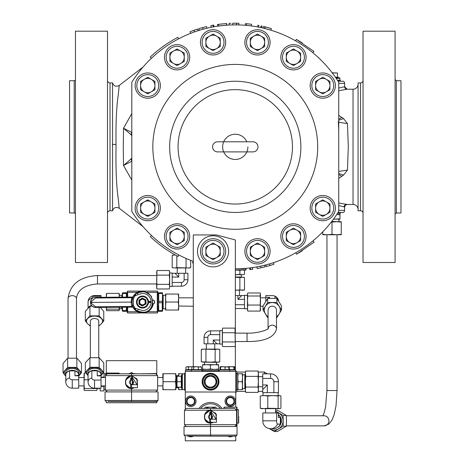 <?xml version="1.0" encoding="UTF-8"?>
<svg xmlns="http://www.w3.org/2000/svg" width="464" height="464" viewBox="0 0 464 464"><rect width="100%" height="100%" fill="white"/><g stroke="black" fill="none" stroke-linecap="round" stroke-linejoin="round"><path stroke-width="0.7" d="M212.558 146.85A5.046 5.046 0 0 0 217.604 151.896L252.932 151.896A5.046 5.046 0 0 0 257.978 146.85A5.046 5.046 0 0 0 252.932 141.798L217.604 141.798A5.046 5.046 0 0 0 212.558 146.85M235.352 269.99L243.258 269.99L243.258 268.813M235.352 277.014L241.315 277.014L241.315 274.7M243.641 268.813L235.352 268.813L243.641 268.813M340.367 81.241L340.367 80.4L337.543 80.4M339.822 80.4L339.99 78.294A0.423 0.423 0 0 0 339.573 77.877L335.861 77.877M337.432 80.231L339.99 80.231M338.314 77.877L338.314 77.204L337.467 77.204L337.467 72.976L331.998 72.976M335.397 77.204L337.467 77.204M340.367 212.454L340.367 213.295L337.543 213.295M331.719 221.496L339.097 221.711M338.888 221.496L338.888 219.188M333.465 219.188L339.99 218.851L339.99 219.188L333.564 219.054M336.771 214.472L339.99 214.472L339.99 213.295M253.895 257.549A7.169 7.169 0 0 0 264.648 251.337A7.169 7.169 0 0 0 253.895 245.125A7.169 7.169 0 0 0 253.895 257.549M251.169 240.41A12.615 12.615 0 0 1 268.407 245.027A12.615 12.615 0 0 1 263.79 262.264A12.615 12.615 0 0 1 246.552 257.648A12.615 12.615 0 0 1 251.169 240.41A12.615 12.615 0 0 0 246.552 257.648A12.615 12.615 0 0 0 263.79 262.264M173.501 242.649A7.169 7.169 0 0 0 184.26 236.437A7.169 7.169 0 0 0 173.501 230.225A7.169 7.169 0 0 0 173.501 242.649M170.781 225.51A12.615 12.615 0 0 1 188.013 230.127A12.615 12.615 0 0 1 183.396 247.364A12.615 12.615 0 0 1 166.164 242.747A12.615 12.615 0 0 1 170.781 225.51A12.615 12.615 0 0 0 166.164 242.747A12.615 12.615 0 0 0 183.396 247.364M169.917 57.258A7.169 7.169 0 0 0 180.676 63.469A7.169 7.169 0 0 0 180.676 51.046A7.169 7.169 0 0 0 169.917 57.258M183.396 46.33A12.615 12.615 0 0 1 188.013 63.568A12.615 12.615 0 0 1 170.781 68.185A12.615 12.615 0 0 0 188.013 63.568A12.615 12.615 0 0 0 183.396 46.33A12.615 12.615 0 0 0 166.164 50.947A12.615 12.615 0 0 0 170.781 68.185A12.615 12.615 0 0 1 166.164 50.947A12.615 12.615 0 0 1 183.396 46.33M319.191 91.785A7.169 7.169 0 0 0 329.945 85.573A7.169 7.169 0 0 0 319.191 79.367A7.169 7.169 0 0 0 319.191 91.785M316.465 74.646A12.615 12.615 0 0 1 333.703 79.269A12.615 12.615 0 0 1 329.086 96.5A12.615 12.615 0 0 1 311.849 91.884A12.615 12.615 0 0 1 316.465 74.646A12.615 12.615 0 0 0 311.849 91.884A12.615 12.615 0 0 0 329.086 96.5M289.867 242.649A7.169 7.169 0 0 0 300.62 236.437A7.169 7.169 0 0 0 289.867 230.225A7.169 7.169 0 0 0 289.867 242.649M287.141 225.51A12.615 12.615 0 0 1 304.378 230.127A12.615 12.615 0 0 1 299.761 247.364A12.615 12.615 0 0 0 304.378 230.127A12.615 12.615 0 0 0 287.141 225.51A12.615 12.615 0 0 0 282.524 242.747A12.615 12.615 0 0 0 299.761 247.364A12.615 12.615 0 0 1 282.524 242.747A12.615 12.615 0 0 1 287.141 225.51A12.615 12.615 0 0 0 282.524 242.747A12.615 12.615 0 0 0 299.761 247.364M319.191 214.327A7.169 7.169 0 0 0 329.945 208.121A7.169 7.169 0 0 0 319.191 201.91A7.169 7.169 0 0 0 319.191 214.327M316.465 197.194A12.615 12.615 0 0 1 333.703 201.811A12.615 12.615 0 0 1 329.086 219.049A12.615 12.615 0 0 0 333.703 201.811A12.615 12.615 0 0 0 316.465 197.194A12.615 12.615 0 0 0 311.849 214.426A12.615 12.615 0 0 0 329.086 219.049A12.615 12.615 0 0 1 311.849 214.426A12.615 12.615 0 0 1 316.465 197.194M289.867 63.469A7.169 7.169 0 0 0 300.62 57.258A7.169 7.169 0 0 0 289.867 51.046A7.169 7.169 0 0 0 289.867 63.469M287.141 46.33A12.615 12.615 0 0 1 304.378 50.947A12.615 12.615 0 0 1 299.761 68.185A12.615 12.615 0 0 1 282.524 63.568A12.615 12.615 0 0 1 287.141 46.33A12.615 12.615 0 0 0 282.524 63.568A12.615 12.615 0 0 0 299.761 68.185M206.753 240.41A12.615 12.615 0 0 1 223.984 245.027A12.615 12.615 0 0 1 219.368 262.264A12.615 12.615 0 0 1 202.13 257.648A12.615 12.615 0 0 1 206.753 240.41A12.615 12.615 0 0 1 223.984 245.027A12.615 12.615 0 0 1 219.368 262.264M209.473 257.549A7.169 7.169 0 0 0 220.232 251.337A7.169 7.169 0 0 0 209.473 245.125A7.169 7.169 0 0 0 209.473 257.549M213.057 266.899A15.561 15.561 0 0 1 197.496 251.337A15.561 15.561 0 0 1 213.057 235.776A15.561 15.561 0 0 1 228.619 251.337A15.561 15.561 0 0 1 213.057 266.899M141.456 74.646A12.615 12.615 0 0 1 158.688 79.269A12.615 12.615 0 0 1 154.071 96.5A12.615 12.615 0 0 1 136.839 91.884A12.615 12.615 0 0 1 141.456 74.646A12.615 12.615 0 0 0 136.839 91.884A12.615 12.615 0 0 0 154.071 96.5A12.615 12.615 0 0 0 158.688 79.269A12.615 12.615 0 0 0 141.456 74.646M144.176 91.785A7.169 7.169 0 0 0 154.935 85.573A7.169 7.169 0 0 0 144.176 79.367A7.169 7.169 0 0 0 144.176 91.785M154.071 197.194A12.615 12.615 0 0 1 158.688 214.426A12.615 12.615 0 0 1 141.456 219.049A12.615 12.615 0 0 1 136.839 201.811A12.615 12.615 0 0 1 154.071 197.194A12.615 12.615 0 0 1 158.688 214.426A12.615 12.615 0 0 1 141.456 219.049M140.592 208.121A7.169 7.169 0 0 0 151.351 214.327A7.169 7.169 0 0 0 151.351 201.91A7.169 7.169 0 0 0 140.592 208.121M251.169 31.43A12.615 12.615 0 0 1 268.407 36.047A12.615 12.615 0 0 1 263.79 53.285A12.615 12.615 0 0 1 246.552 48.668A12.615 12.615 0 0 1 251.169 31.43A12.615 12.615 0 0 1 268.407 36.047A12.615 12.615 0 0 1 263.79 53.285M253.895 48.569A7.169 7.169 0 0 0 264.648 42.357A7.169 7.169 0 0 0 253.895 36.146A7.169 7.169 0 0 0 253.895 48.569M206.753 31.43A12.615 12.615 0 0 1 223.984 36.047A12.615 12.615 0 0 1 219.368 53.285A12.615 12.615 0 0 1 202.13 48.668A12.615 12.615 0 0 1 206.753 31.43A12.615 12.615 0 0 1 223.984 36.047A12.615 12.615 0 0 1 219.368 53.285M209.473 48.569A7.169 7.169 0 0 0 220.232 42.357A7.169 7.169 0 0 0 209.473 36.146A7.169 7.169 0 0 0 209.473 48.569M246.831 141.798A12.615 12.615 0 0 0 223.706 141.798A12.615 12.615 0 0 0 235.271 159.465A12.615 12.615 0 0 0 246.831 151.896M246.836 151.896A12.615 12.615 0 0 0 247.886 146.85M300.881 146.85A65.61 65.61 0 0 1 235.271 212.454A65.61 65.61 0 0 1 169.662 146.85A65.61 65.61 0 0 1 235.271 81.241A65.61 65.61 0 0 1 300.881 146.85A65.61 65.61 0 0 0 235.271 81.241A65.61 65.61 0 0 0 169.662 146.85M74.194 212.959L74.194 80.736L69.565 80.736L69.565 212.959L74.194 212.959A1.264 1.264 0 0 1 75.452 214.223M74.194 80.736A1.264 1.264 0 0 0 75.452 79.472M363.039 213.295A2.523 2.523 0 0 0 360.516 210.772L358.075 210.772L358.075 82.923L360.516 82.923A2.523 2.523 0 0 0 363.039 80.4M396.349 212.959L396.349 80.736L400.971 80.736L400.971 212.959L396.349 212.959L395.084 214.223M363.039 31.192L395.084 31.192L395.084 262.502L363.039 262.502L363.039 31.192M107.503 262.502L107.503 31.192L75.452 31.192L75.452 262.502L107.503 262.502M107.503 213.295A2.523 2.523 0 0 1 110.026 210.772L110.026 82.923A2.523 2.523 0 0 1 107.503 80.4M110.026 210.772L112.543 210.772L112.543 82.923L110.026 82.923M338.732 88.085L344.619 86.704L347.142 89.227L338.732 90.712M338.082 81.241L343.488 81.241A2.523 2.523 0 0 1 344.619 83.34L344.619 86.704A2.523 2.523 75.9 0 0 347.142 89.227L353.029 89.227A5.046 5.046 0 0 0 358.075 84.181M338.732 202.983L347.142 204.467L353.029 204.467A5.046 5.046 0 0 1 358.075 209.513M338.732 210.354L344.619 210.354L344.619 206.99L338.732 205.61M131.811 180.102L123.511 165.462L123.273 146.85L123.511 128.232L131.811 113.593M112.543 82.923L112.543 82.923C113.854 86.217 116.087 87.058 119.242 85.434L118.21 95.282C116.464 106.9 115.733 123.314 116.029 144.513L116.029 146.85C115.693 169.134 116.423 186.325 118.21 198.412L119.242 208.261L143.016 226.629M338.732 115.362L343.557 118.604L347.466 123.604L348.307 146.786L347.466 170.091L343.557 175.09L338.732 178.333M338.082 212.454L343.488 212.454A2.523 2.523 0 0 0 344.619 210.354M178.652 38.819L177.869 37.329A123.65 123.65 0 0 0 150.208 57.107L151.368 58.325M151.513 235.509L150.359 236.733A123.65 123.65 0 0 0 178.054 256.459L178.831 254.968M112.462 145.974L112.462 144.339L116.029 144.513M270.338 263.662L273.395 262.699L273.917 264.3L269.984 265.524L266.139 266.58L265.715 264.95L270.135 263.72M261.574 265.942L264.695 265.211L265.101 266.841L261.081 267.769L257.166 268.54L256.87 266.887L261.371 265.988M250.595 269.543L249.905 269.625L249.702 267.954L250.386 267.873L250.595 269.543A123.65 123.65 0 0 0 252.787 269.248L252.549 267.583M243.681 268.523L244.893 268.43L245.027 270.112A123.65 123.65 0 0 0 246.094 270.019L245.949 268.343M193.291 263.152L192.525 262.868L193.291 261.36A121.962 121.962 0 0 1 131.811 211.433L131.811 82.261A121.962 121.962 0 0 1 338.732 82.261L338.732 211.433A121.962 121.962 0 0 1 235.352 268.813M265.124 26.86L271.405 28.6L270.912 30.206L264.718 28.49L265.124 26.86A123.65 123.65 0 0 0 264.909 26.808L264.509 28.437M246.57 23.716L251.534 24.273L251.314 25.943L246.419 25.392L246.57 23.716A123.65 123.65 0 0 0 245.45 23.618L245.311 25.294M231.223 24.952L229.17 25.033L229.083 23.357L230.944 23.275M238.827 24.934L238.879 23.252A123.65 123.65 0 0 0 236.466 23.206L236.449 24.888L232.713 24.911L232.679 23.229L236.466 23.206A123.65 123.65 0 0 0 236.437 23.206M226.757 25.178L226.641 23.502A123.65 123.65 0 0 0 226.415 23.519L226.536 25.195L218.799 26.001L218.573 24.331A123.65 123.65 0 0 0 217.512 24.482L217.755 26.146M213.046 25.213L213.736 25.091L214.026 26.744L213.347 26.871L213.046 25.213A123.65 123.65 0 0 0 210.876 25.63L211.207 27.277M202.287 29.429L199.218 30.334L198.72 28.727L202.675 27.573L206.544 26.581L206.932 28.217L202.49 29.371M193.662 32.196L190.669 33.327L190.054 31.761L193.917 30.322L197.699 29.046L198.209 30.647L193.865 32.126M131.811 132.756A5.046 4.425 117.8 0 0 131.045 134.705L131.811 135.761L131.811 157.934L131.045 158.99A5.046 4.425 62.2 0 0 131.811 160.938M338.732 172.388L338.732 114.591M343.343 206.619L343.963 206.793M346.562 204.328A2.523 2.419 -76.4 0 0 344.137 206.845L344.619 206.99L345.361 205.198L347.142 204.467M341.666 117.427L338.732 119.236M343.557 118.604L338.732 120.199M343.557 175.09L338.732 173.495M341.666 176.268L338.732 174.458M131.962 161.17L123.511 165.462L131.045 158.99M131.045 134.705L123.511 128.232L131.962 132.524M243.994 270.187L245.027 270.112M261.081 267.769L260.733 266.127M261.51 267.676L263.024 267.339M263.297 267.276L263.616 267.2M258.303 268.331L259.005 268.198M258.239 266.632L259.562 266.371M269.984 265.524L269.514 263.906M270.408 265.396L271.887 264.95M272.159 264.863L272.472 264.764M267.252 266.284L267.943 266.098M267.067 264.596L268.366 264.236M313.032 240.81L314.105 242.104L296.589 254.22L295.759 252.758M302.418 250.67L296.589 254.22M193.917 30.322L194.48 31.906M193.5 30.467L192.044 31.001M191.783 31.1L191.475 31.216M196.597 29.4L195.924 29.626M202.675 27.573L203.116 29.197M202.252 27.689L200.761 28.113M200.489 28.194L200.175 28.287M205.419 26.86L204.728 27.034M226.415 23.519L218.573 24.331M257.572 26.941L257.88 25.282A123.65 123.65 0 0 1 258.935 25.485L258.61 27.138M260.681 27.562L261.035 25.914A123.65 123.65 0 0 1 262.079 26.141L261.713 27.782M264.909 26.808A123.65 123.65 0 0 0 263.575 26.483L263.187 28.118M269.387 27.997L269.387 27.997A123.65 123.65 0 0 0 265.953 27.069L265.953 27.069M295.58 40.838L296.409 39.376L313.942 51.458L312.875 52.757M302.244 42.908L296.409 39.376M220.232 38.216L213.057 34.075L205.888 38.216L205.888 46.499L213.057 50.64L220.232 46.499L220.232 38.216M264.648 38.216L257.479 34.075L250.311 38.216L250.311 46.499L257.479 50.64L264.648 46.499L264.648 38.216M154.935 212.257L154.935 203.98L147.767 199.839L140.592 203.98L140.592 212.257L147.767 216.398L154.935 212.257M154.935 81.438L147.767 77.297L140.592 81.438L140.592 89.714L147.767 93.856L154.935 89.714L154.935 81.438M193.291 366.693L193.291 234.935L216.514 234.935L235.352 239.981L235.352 333.135L247.045 333.135L247.045 341.545L235.352 341.545L235.352 370.057M220.232 247.196L213.057 243.055L205.888 247.196L205.888 255.478L213.057 259.62L220.232 255.478L220.232 247.196M300.62 53.116L300.62 61.399L293.451 65.534L286.282 61.399L286.282 53.116L293.451 48.975L300.62 53.116M329.945 203.98L329.945 212.257L322.776 216.398L315.607 212.257L315.607 203.98L322.776 199.839L329.945 203.98M300.62 232.296L300.62 240.578L293.451 244.719L286.282 240.578L286.282 232.296L293.451 228.16L300.62 232.296M329.945 81.438L329.945 89.714L322.776 93.856L315.607 89.714L315.607 81.438L322.776 77.297L329.945 81.438M184.26 61.399L177.091 65.534L169.917 61.399L169.917 53.116L177.091 48.975L184.26 53.116L184.26 61.399M184.26 232.296L184.26 240.578L177.091 244.719L169.917 240.578L169.917 232.296L177.091 228.16L184.26 232.296M264.648 247.196L264.648 255.478L257.479 259.62L250.311 255.478L250.311 247.196L257.479 243.055L264.648 247.196M339.99 214.472L339.99 218.851M339.99 214.809L336.76 214.49M332.207 72.825L337.467 72.976M235.352 274.7L243.368 274.607M243.194 274.636L244.499 274.369L244.499 270.321L243.194 270.054M235.271 274.7L239.882 274.369L242.191 274.7M243.368 270.083L244.499 270.321L243.258 269.99M242.191 269.99L239.882 270.321L239.882 274.369M239.882 270.321L235.271 269.99M286.381 425.871L324.058 425.871L328.814 424.137L332.079 419.972L334.208 414.491L336.017 405.809L337.05 390.543L337.05 234.749M337.05 390.543L326.952 390.543L326.952 234.749L327.375 234.749L322.747 234.361L322.747 234.749L336.626 234.749L331.998 234.361L331.998 222.094L336.626 221.711L341.255 222.094L341.255 221.711L331.557 221.711M324.058 425.871A5.046 4.872 -90 0 0 328.924 420.825A5.046 4.872 -90 0 0 324.058 415.779L286.381 415.779M245.74 387.051L245.357 381.71L245.74 376.368L245.357 372.459L245.74 371.026L245.357 373.7L245.74 371.026L258.013 371.026L258.396 373.7L258.396 390.961L258.013 392.393L245.74 392.393L245.357 389.725L245.74 387.051L258.013 387.051L258.396 389.725L258.013 392.393M280.181 395.676L264.028 395.589L267.792 395.972L272.954 395.589L278.122 395.972L279.519 395.589L280.923 395.972L280.923 408.245L279.519 408.627L261.342 408.627L260.263 408.245L260.263 395.972L264.028 395.589L260.263 395.972M278.458 381.71A7.865 7.865 0 0 0 270.593 373.845L270.593 378.433A3.277 3.277 0 0 1 273.87 381.71L278.458 381.71L278.458 392.643L273.87 392.643L273.87 381.71M267.316 392.643L267.316 384.987L262.728 389.574L262.728 392.643L273.87 392.643M276.631 412.96L276.631 420.825A3.277 0.858 90 0 0 277.495 424.102L280.36 424.102A7.865 7.586 -90 0 1 273.464 428.69L270.593 428.69A7.865 7.865 0 0 1 263.187 423.458A3.277 0.858 -90 0 1 262.833 420.825L262.833 412.96L278.354 412.96L278.354 417.548L280.36 417.548A7.865 7.586 -90 0 0 278.354 414.81M276.991 427.785A7.569 7.302 -90 0 0 278.354 414.648M280.36 424.102L280.36 423.313A7.569 7.302 -90 0 0 280.36 418.337L280.36 417.548M280.36 423.313L280.36 418.337M267.316 384.987L262.728 384.987L262.728 389.574M270.593 373.845L262.728 373.845L262.728 378.433L270.593 378.433M262.728 384.987L262.728 378.433M280.181 408.535L267.792 408.245L264.028 408.627L260.263 408.245M278.122 395.972L278.122 408.245M267.792 395.972L267.792 408.245M258.396 372.459L258.396 373.7L258.013 371.026L258.396 372.459M245.74 376.368L258.013 376.368L258.396 381.71L258.013 387.051M258.396 373.7L258.013 376.368M245.357 373.7L245.357 390.961L245.74 392.393M275.639 410.141L277.443 410.141L286.375 415.483L286.474 420.825L286.375 426.167L277.443 431.508L274.224 431.508L283.156 426.167L283.156 415.483L275.639 411.017M286.375 426.167L283.156 426.167M269.207 428.562L274.224 431.508M286.375 415.483L283.156 415.483M269.242 428.574A9.251 8.926 -90 0 0 269.659 428.835A9.251 8.926 -90 0 0 278.591 428.835A9.251 8.926 -90 0 0 283.052 420.825A9.251 8.926 -90 0 0 278.591 412.809A9.251 8.926 -90 0 0 275.639 411.707M322.747 234.361L322.747 231.838M341.255 234.361L336.626 234.749L341.255 234.749L341.255 222.094M331.998 234.361L327.375 234.749M331.337 221.995L331.998 222.094M215.151 361.821L210.534 362.152L201.306 361.821L203.615 362.152L218.527 362.152L219.762 361.821L217.454 362.152L215.151 361.821L215.151 349.45L217.454 349.114L219.762 349.45L218.527 349.114L219.762 349.45L219.762 361.821L217.454 362.152M210.534 330.861A6.479 6.479 0 0 0 204.061 337.34L207.837 337.34A2.697 2.697 0 0 1 210.534 334.643L210.534 330.861L219.791 330.861M222.314 344.068L219.791 344.068L219.791 330.612L222.314 330.612M235.352 290.261L244.499 289.93L244.499 277.553L242.191 277.223L244.499 277.553L243.258 277.223L239.882 277.553L239.882 289.93L242.191 290.261L244.499 289.93L243.113 290.203M193.291 297.83L178.623 297.83L178.292 302.035L165.915 302.035L165.584 298.045L165.915 294.048L165.584 294.048L165.584 306.031L165.915 302.035M193.291 306.246L178.623 306.031L178.292 310.027L178.623 310.027L178.623 294.048L165.915 294.048M247.799 295.991L247.469 294.048L247.469 300.521L247.799 295.991L260.171 295.991L260.501 300.521L260.171 311.095L260.501 310.027L260.171 305.051L247.799 305.051L247.469 300.521L247.469 310.027L247.799 311.095L247.469 308.073L247.799 305.051M274.978 298.369L274.978 296.473A2.697 0.882 -0 0 0 274.05 295.806A2.697 0.882 -0 0 0 272.281 295.591L265.802 295.591L265.802 301.385M247.469 308.769L244.522 308.769L244.522 295.307L247.469 295.307M119.248 307.249L119.028 310.677L106.65 310.677L106.32 307.359M119.028 309.157L106.65 309.157L106.436 307.354M88.003 308.177A6.728 4.28 -0 0 1 91.449 305.382M91.843 377.969A6.479 4.118 180 0 0 88.067 381.71L88.067 374.57A6.479 4.118 180 0 1 91.843 370.823L91.843 377.969A2.697 2.082 0 0 0 94.546 380.051L101.019 380.051L101.019 388.188L94.546 388.188L94.546 380.051M101.019 375.73A6.728 4.28 180 0 0 101.274 374.57L101.274 372.621A6.728 4.28 180 0 0 94.546 368.341A6.728 4.28 180 0 0 87.812 372.621L87.812 374.57A6.728 4.28 180 0 0 88.067 375.73M101.274 374.57A6.728 4.28 180 0 0 94.546 370.289A6.728 4.28 180 0 0 87.812 374.57M98.751 357.692L98.751 321.192A4.205 2.674 -0 0 0 94.546 318.519A4.205 2.674 -0 0 0 90.335 321.192L90.335 357.692M142.541 308.05A6.015 6.015 0 0 1 136.474 302.087A6.015 6.015 0 0 1 142.436 296.026A6.015 6.015 0 0 1 148.503 301.989A6.015 6.015 0 0 1 142.541 308.05A6.015 6.015 0 0 1 136.474 302.087A6.015 6.015 0 0 1 142.436 296.026A6.015 6.015 0 0 1 148.503 301.989A6.015 6.015 0 0 1 142.541 308.05A6.015 6.015 0 0 0 148.503 301.989A6.015 6.015 0 0 0 142.436 296.026M142.309 306.043L146.079 303.827L145.835 299.825L142.245 298.033L138.898 300.249L139.142 304.251L142.309 306.043L142.628 305.863L145.87 303.833L145.835 300.179L142.564 298.213L139.212 300.063L138.927 303.891M119.358 294.153L119.028 293.399L119.358 297.151L119.329 293.938M122.299 294.802A0.505 0.505 0 0 1 121.794 295.307L119.358 295.307M122.299 309.273A0.505 0.505 0 0 0 121.794 308.769L121.794 307.226M122.415 297.128L122.693 292.784L122.299 293.207L122.299 297.128M122.299 307.226L122.299 310.868L122.693 311.292L122.421 307.22M126.504 297.093L126.504 292.784L122.693 292.784M162.644 309.273A0.505 0.505 0 0 1 163.148 308.769L165.584 308.769M162.644 294.802A0.505 0.505 0 0 0 163.148 295.307L163.148 308.769M162.249 311.292L162.644 310.868L162.528 292.784L162.249 310.59L162.249 302.737L158.717 302.737L158.433 306.663L158.433 311.292L162.249 311.292L162.249 310.59L158.717 310.59L158.717 311.292M162.249 293.486L158.717 293.486L158.717 302.737M158.717 301.339L162.249 301.339M157.714 292.784L158.433 292.784L158.717 310.59M152.795 299.947A2.105 2.105 0 0 1 153.404 300.104L153.404 300.104M268.105 328.64A4.205 3.973 0 0 1 276.486 329.104L276.486 310.138A4.205 3.973 0 0 0 272.281 306.165A4.205 3.973 0 0 0 268.076 310.138L268.076 328.669M152.83 300.121A1.937 1.937 0 0 1 153.422 300.295L153.671 300.44A1.937 1.937 0 0 1 153.671 303.636L153.422 303.781A1.937 1.937 0 0 1 152.818 303.955M153.404 303.972A2.105 2.105 0 0 1 152.952 304.106M153.845 300.359L153.845 300.359A2.105 2.105 0 0 1 153.845 303.717M127.264 307.18L127.264 312.55L127.681 312.974L157.29 312.974L157.661 312.603L157.29 311.709L147.616 311.709M146.676 292.366L157.29 292.366L157.714 291.525L157.661 312.603M127.316 312.603L127.681 311.709L127.681 307.18M127.264 297.088L127.264 291.525L127.681 291.102L157.29 291.102L157.661 291.473M157.29 292.366L157.29 311.709M127.681 297.082L127.681 292.366L127.316 291.473M158.433 292.784L162.249 292.784M158.717 292.784L158.717 293.486M126.504 297.412L126.225 293.486L122.693 293.486M122.693 310.59L126.225 310.59L126.504 306.663M127.264 311.292L122.693 311.292M126.225 293.486L126.225 292.784M126.225 311.292L126.225 310.59M126.504 311.292L126.504 307.185M146.079 303.827L145.87 304.193M139.142 304.251L142.413 305.863M139.246 304.065L139.316 300.243L142.46 298.393L145.626 300.191L145.655 303.833L142.518 305.677L139.136 303.885M138.898 300.249L139.107 299.877M142.616 305.283L142.518 305.585L142.512 305.109L139.432 303.833L139.844 303.595L139.403 300.289L139.815 300.527L142.46 298.491L142.46 298.967L145.545 300.237L145.133 300.481L145.574 303.787L145.157 303.549L142.616 305.283M139.983 312.672A0.423 0.423 0 0 0 140.493 312.33A0.423 0.423 0 0 1 139.983 312.672A10.933 10.933 0 0 1 132.843 307.133A10.933 10.933 0 0 0 139.983 312.672L140.082 312.266A10.515 10.515 0 0 1 136.602 310.729M132.791 297.041A10.933 10.933 0 0 1 139.803 291.444A0.423 0.423 0 0 1 140.308 291.723A0.423 0.423 0 0 0 139.803 291.444A10.933 10.933 0 0 0 132.791 297.041M153.155 304.575A0.423 0.423 0 0 0 152.801 304.059A0.423 0.423 0 0 1 153.155 304.575L152.743 304.477C151.653 308.438 149.112 311.019 145.128 312.22L145.232 312.632A0.423 0.423 0 0 1 144.71 312.284A0.423 0.423 0 0 0 145.232 312.632A10.933 10.933 0 0 0 153.155 304.575A10.933 10.933 0 0 1 145.232 312.632M97.243 375.886L97.243 370.823A6.479 4.118 180 0 1 101.019 374.57L101.019 375.231L97.243 375.886L101.019 375.886L101.019 375.231M101.019 375.886L101.019 380.051M91.843 370.823L97.243 370.823M89.929 357.732L99.157 357.732L99.157 367.285L89.929 367.285L89.929 357.732L85.318 362.813L85.318 372.366L88.003 375.567M89.929 367.285L85.318 372.366M99.157 357.732L103.768 362.813L103.768 372.366L99.157 367.285M101.088 375.567L103.768 372.366M101.106 375.521A7.992 5.081 180 0 0 101.465 375.161A7.992 5.081 180 0 0 101.465 370.081A7.992 5.081 180 0 0 94.546 367.54A7.992 5.081 180 0 0 87.621 370.081A7.992 5.081 180 0 0 87.621 375.161A7.992 5.081 180 0 0 87.98 375.521M119.358 373.827L119.028 373.068L106.65 373.068L106.32 373.827M119.028 373.068L119.144 373.816M106.505 373.996L106.65 373.068M106.32 374.1L106.32 360.679L156.786 360.679L156.786 374.1M100.665 307.406A6.728 4.28 -0 0 1 101.088 308.177M94.546 296.212L94.546 295.562L101.019 295.562L101.019 296.212L94.546 296.212A2.697 2.082 -0 0 0 91.843 298.294L91.843 298.938M101.019 296.212L101.019 297.308M98.751 326.059L101.465 323.733L103.768 320.937L99.157 315.856L89.929 315.856L85.318 320.937L87.621 323.733L90.335 326.059M85.318 320.937L85.318 311.385L89.929 306.304L92.11 306.124M103.768 320.937L103.768 311.385L100.334 307.406M99.157 315.856L99.157 307.417M89.929 315.856L89.929 306.304M90.335 325.513A7.992 5.081 -0 0 1 87.621 323.733A7.992 5.081 -0 0 1 87.621 318.652A7.992 5.081 -0 0 1 94.546 316.112A7.992 5.081 -0 0 1 101.465 318.652A7.992 5.081 -0 0 1 101.465 323.733A7.992 5.081 -0 0 1 98.751 325.513M119.358 309.917L119.358 307.249M106.32 309.917L106.65 309.157M119.028 293.399L106.65 293.399L106.32 294.153M106.349 293.938L106.32 297.262L106.65 293.399M244.522 299.338L237.968 299.338L241.744 295.562L235.352 295.562M235.352 304.738L244.522 304.738M237.968 299.338L237.968 295.562M268.395 298.41L269.584 297.354L269.584 298.369M269.584 297.354L265.802 297.354M276.486 317.602L276.892 317.585L281.509 310.033L276.892 302.476L267.664 302.476L263.053 310.033L267.664 317.585L268.076 317.602M263.053 310.033L263.053 305.991L267.664 298.439L272.281 298.329L276.892 298.439L281.509 305.991L281.509 310.033M276.892 302.476L276.892 298.439M267.664 302.476L267.664 298.439M268.076 316.564A7.992 7.552 0 0 1 265.362 313.913A7.992 7.552 0 0 1 265.362 306.362A7.992 7.552 0 0 1 272.281 302.586A7.992 7.552 0 0 1 279.2 306.362A7.992 7.552 0 0 1 279.2 313.913A7.992 7.552 0 0 1 276.486 316.564M247.59 293.584L247.799 292.975L260.171 292.975L260.501 294.483L260.171 305.051M247.799 311.095L260.171 311.095M260.379 293.584L260.171 295.991M178.292 310.027L165.915 310.027L165.584 306.031L165.584 310.027L165.915 310.027M178.292 294.048L178.623 298.045M178.292 302.035L178.623 306.031M242.191 277.223L235.352 277.223M239.882 277.553L235.271 277.223M235.271 290.261L239.882 289.93M213.237 340.037L213.237 343.818L217.013 343.818L213.237 340.037L219.791 340.037M219.791 334.643L210.534 334.643M204.061 337.34L204.061 343.818L207.837 343.818L207.837 337.34M213.237 343.818L207.837 343.818M203.615 362.152L201.306 361.821L201.306 349.45L203.615 349.114L215.151 349.45M205.923 361.821L205.923 349.45M201.306 349.45L202.548 349.114L217.454 349.114M235.352 344.259L235.016 328.112L235.352 330.42L235.016 332.729L235.352 345.332L235.016 346.567L222.645 346.567L222.378 345.268M222.401 345.442L222.401 329.249M222.389 329.33L222.645 328.112L235.016 328.112L235.352 330.42M235.016 332.729L222.645 332.729M235.016 341.951L222.645 341.951M222.314 344.259L222.314 330.42M68.046 298.474C70.07 284.252 79.883 276.608 97.486 275.541L97.486 283.951C84.564 284.995 77.552 289.832 76.461 298.474A4.205 2.819 180 0 0 72.251 295.655A4.205 2.819 180 0 0 68.046 298.474L68.046 358.144M76.461 298.474L76.461 358.144M176.825 255.809L176.825 267.641L174.516 267.972L172.208 267.641L174.516 267.972L172.208 267.641L172.208 255.264L175.293 254.974M181.436 286.224A6.479 6.479 0 0 0 187.914 279.746L184.133 279.746A2.697 2.697 0 0 1 181.436 282.443L181.436 286.224L172.185 286.224M169.662 273.018L172.185 273.018L172.185 286.474L169.662 286.474M178.739 277.049L178.739 273.273L174.963 273.273L178.739 277.049L172.185 277.049M172.185 282.443L181.436 282.443M187.914 279.746L187.914 273.273L184.133 273.273L184.133 279.746M178.739 273.273L184.133 273.273M175.218 254.933L174.516 254.933M190.663 260.362L190.663 267.641L188.355 267.972L176.825 267.641M186.052 258.442L186.052 267.641M190.663 267.641L189.428 267.972L174.516 267.972M169.331 288.973L169.662 286.665L169.331 288.973L156.954 288.973L156.623 286.665L156.954 288.973L156.623 287.738L156.954 284.362L169.331 284.362L169.662 286.665L169.331 288.973M156.954 284.362L156.623 279.746L156.954 275.135L169.331 275.135L169.662 279.746L169.331 284.362M156.954 275.135L156.623 272.826L156.954 270.518L169.331 270.518L169.662 272.826L169.331 275.135M156.623 272.826L156.954 270.518L156.623 286.665M169.662 272.826L169.331 270.518L169.662 271.759L169.662 286.665M130.715 387.695L130.604 384.511L137.443 384.755L137.443 387.695L131.556 387.695L131.556 384.755M131.556 384.331A2.105 2.105 0 0 1 129.45 382.232A2.105 2.105 0 0 1 131.556 380.126C134.264 381.53 134.264 382.928 131.556 384.331L131.556 384.534M132.426 378.444L132.501 379.946L130.604 379.946L130.964 377.603L132.141 377.603L132.501 378.444L130.604 378.444M155.823 373.816L107.288 373.816L105.479 375.625L157.627 375.625L155.823 373.816M137.443 384.488L137.443 383.647M137.443 380.811L137.443 379.97M132.356 388.484L134.699 387.695L131.556 388.536C123.418 388.913 123.412 375.544 131.556 375.921L136.828 378.775L137.495 384.349M125.663 379.97L125.663 380.811M125.663 383.647L125.663 384.488M134.693 387.695L131.556 388.536L131.556 390.091L105.479 390.091L107.288 391.9L155.823 391.9L157.627 390.091L131.556 390.091L131.556 391.9L105.055 391.9L158.05 391.9L131.556 391.9L131.556 400.484L158.05 400.484L105.055 400.484L131.556 400.484L131.556 401.575L156.954 401.575L158.05 400.484L158.05 391.9M134.16 387.695L131.556 388.536C123.412 388.902 123.412 375.556 131.556 375.921L136.834 378.786L137.332 384.755M131.556 388.287C123.987 388.617 123.424 375.979 131.556 376.171L137.06 384.755M132.298 384.755L132.501 379.709M130.604 387.695L131.556 387.695M209.664 422.292L209.589 419.108L216.427 419.346L216.427 422.292L210.534 422.292L210.534 419.346M210.534 418.928A2.105 2.105 0 0 1 208.435 416.823A2.105 2.105 0 0 1 210.534 414.723C213.249 416.121 213.249 417.525 210.534 418.928L210.534 419.131M211.416 413.041L211.48 414.538L209.589 414.538L209.948 412.2L211.126 412.2L211.48 413.041L209.589 413.041M234.801 408.413L186.267 408.413L184.463 410.222L236.611 410.222L234.801 408.413M216.427 419.085L216.427 418.244M216.427 415.408L216.427 414.567M211.34 423.081L213.684 422.292L210.534 423.133C202.403 423.51 202.391 410.141 210.534 410.518L215.812 413.372L216.479 418.946M204.647 414.567L204.647 415.408M204.647 418.244L204.647 419.085M213.678 422.292L210.534 423.133L210.534 424.688L184.463 424.688L186.267 426.497L234.801 426.497L236.611 424.688L210.534 424.688L210.534 426.497L184.04 426.497L237.034 426.497L210.534 426.497L210.534 435.075L237.034 435.075L184.04 435.075L210.534 435.075L210.534 436.172L235.938 436.172L237.034 435.075L237.034 426.497M213.138 422.292L210.534 423.133C202.397 423.499 202.397 410.147 210.534 410.518L215.818 413.383L216.317 419.346M210.534 422.878C202.971 423.209 202.408 410.576 210.534 410.768L216.044 419.346M211.282 419.346L211.48 414.306M209.589 422.292L210.534 422.292M156.786 401.575L156.786 402.74L106.32 402.74L106.32 401.575M235.77 371.409L185.304 371.409L185.304 392.016L235.77 392.016L235.77 370.777L237.034 372.035L237.034 373.717M220.296 408.413A12.615 12.615 0 0 0 200.773 408.413M235.77 392.016L235.77 407.154M235.77 436.172L235.77 440.8L185.304 440.8L185.304 436.172M185.304 408.691L185.304 392.016M132.501 298.717A10.515 10.515 0 0 1 134.282 295.435L134.937 295.962L138.069 294.623L137.228 293.213L135.088 294.072A8.41 8.41 0 0 0 136.677 293.242L142.402 291.763C155.504 291.044 155.834 312.869 142.576 312.255L136.828 310.868C142.065 313.049 145.945 312.98 148.463 310.66C152.824 308.38 153.752 303.555 151.252 296.194C145.394 290.992 140.54 290.006 136.677 293.242L136.718 293.242M138.069 294.623L142.413 293.399A8.607 8.607 0 0 1 151.096 301.936A8.607 8.607 0 0 1 142.558 310.613L135.041 308.177L135.911 310.062L135.517 310.068L137.373 310.886L138.191 309.465M131.973 302.093A10.515 10.515 0 0 1 132.484 298.77L132.078 302.093L132.629 305.654L133.417 305.364L133.359 298.804L132.484 298.77L133.452 296.629L131.927 297.702L131.788 297.053L95.474 297.354L132.344 297.047M134.792 294.849L135.285 294.35M135.517 308.711L135.041 308.177L134.392 308.717L135.732 310.062L134.908 309.297M133.446 307.406L132.002 306.489L131.608 305.498L132.542 305.411L133.545 307.533L132.565 305.492M132.507 298.7L132.565 298.526A10.515 10.515 0 0 1 134.282 295.435L135.598 294.066M148.486 302.464L151.073 302.441L151.061 301.432L148.474 301.455M134.392 308.717A10.515 10.515 0 0 1 132.629 305.654A10.515 10.515 0 0 0 134.392 308.717M135.407 295.417L134.937 295.962L135.778 294.066L135.384 294.066M131.608 305.498L131.184 302.105L131.55 298.7L132.484 298.77M151.067 301.936L148.503 301.96M131.788 297.053L132.739 297.041A0.841 0.29 89.5 0 0 132.478 297.534M132.553 306.646A0.841 0.29 89.5 0 0 132.82 307.133L131.875 307.145L132.002 306.489L95.688 306.791L132.002 306.489M91.176 302.435L90.474 302.441L90.59 301.304C91.304 298.857 92.933 297.54 95.474 297.354L95.613 298.004L91.547 301.298L91.449 302.435L132.078 302.093M95.474 297.354C93.015 297.488 91.385 298.804 90.59 301.304L90.613 303.578L91.565 303.566L95.688 306.791L95.561 307.446L92.516 306.46M132.426 307.139L95.561 307.446C93.096 307.354 91.449 306.06 90.613 303.578L90.474 302.441L91.449 302.435L91.565 303.566M131.875 307.145L95.561 307.446M96.785 388.188L97.069 389.522L97.069 388.188M69.554 377.766A6.479 4.344 180 0 0 65.778 381.71L65.778 374.842A6.479 4.344 180 0 1 69.554 370.898L69.554 377.766A2.697 2.001 0 0 0 72.251 379.767L78.729 379.767L78.729 388.188L72.251 388.188L72.251 379.767M78.729 376.066A6.728 4.512 180 0 0 78.984 374.842L78.984 372.969A6.728 4.512 180 0 0 72.251 368.462A6.728 4.512 180 0 0 65.523 372.969L65.523 374.842A6.728 4.512 180 0 0 65.778 376.066M78.984 374.842A6.728 4.512 180 0 0 72.251 370.336A6.728 4.512 180 0 0 65.523 374.842M74.953 375.759L74.953 370.898A6.479 4.344 180 0 1 78.729 374.842L78.729 375.231L74.953 375.759L78.729 375.759L78.729 375.231M78.729 375.759L78.729 379.767M69.554 370.898L74.953 370.898M63.029 372.725L63.029 363.544L67.64 358.185L76.867 358.185L79.176 360.621L81.478 363.544L81.478 372.725L76.867 367.372L67.64 367.372L63.029 372.725L65.778 376.153M78.729 376.153L81.478 372.725M67.64 358.185L67.64 367.372M76.867 358.185L76.867 367.372M78.729 376.107A7.992 5.359 180 0 0 79.176 375.649A7.992 5.359 180 0 0 79.176 370.295A7.992 5.359 180 0 0 72.251 367.616A7.992 5.359 180 0 0 65.331 370.295A7.992 5.359 180 0 0 65.331 375.649A7.992 5.359 180 0 0 65.778 376.107M85.753 372.928L84.361 372.928L84.03 373.897M97.069 389.522L96.738 390.491L84.361 390.491L84.03 389.522L84.361 388.559L84.03 384.169L84.361 372.928M96.738 388.559L84.361 388.559M84.03 389.522L84.077 373.537M88.067 379.778L84.361 379.778M245.473 391.384L237.034 391.384L237.034 389.702M132.025 373.816A7.905 7.905 0 0 0 131.08 373.816M132.803 373.816A7.992 7.992 0 0 0 130.303 373.816M136.225 373.816L126.881 373.816M130.976 373.717L127.507 373.717M136.167 373.717L131.556 373.717M216.584 364.675L216.584 362.367L204.276 362.152M210.47 369.054L214.484 369.385L206.492 369.385L210.47 369.054L210.47 365.006L206.492 364.675L202.513 365.006L202.548 364.675L202.513 369.054L206.492 369.385L202.548 369.385L202.513 369.054L202.548 370.568M218.561 369.054L218.527 369.385L214.484 369.385L218.492 369.054L218.527 369.385L218.527 364.675L218.492 365.006L214.484 364.675L210.47 365.006M218.561 365.006L218.527 364.675L202.548 364.675M218.492 369.054L218.492 365.006M104.133 385.915L104.093 389.557M100.23 390.937L100.009 388.188L100.23 390.937L103.913 390.937L103.913 386.326L101.019 386.326M105.891 374.477L105.682 373.717L105.682 374.784M105.682 373.717L104.133 373.717L104.133 377.505M104.133 373.717L104.133 374.79L103.681 372.482M104.133 374.79L103.913 377.099L101.019 377.099M133.696 373.717L131.556 372.482L129.41 373.717M238.119 381.71L237.788 385.706L238.119 389.702L237.788 389.702L237.788 377.713L238.119 381.71L242.167 381.71L242.498 377.713L242.167 373.717L242.498 373.717L242.498 385.706L242.167 381.71M242.498 388.6L244.812 388.6L244.812 374.819L245.357 374.274M242.498 389.702L242.167 389.702L242.498 385.706L242.498 389.702M238.119 389.702L242.167 389.702M238.119 373.717L237.788 377.713L237.788 373.717L242.167 373.717M175.879 375.283L176.262 375.66L176.262 387.759L178.57 387.759M178.57 376.24L178.57 373.717L178.907 373.717L178.623 376.24M184.463 373.885L178.907 373.717M178.623 387.179L178.907 389.702L178.57 389.702L178.57 387.179M184.463 389.534L178.907 389.702M216.607 408.413L215.876 407.154L205.192 407.154L204.467 408.413M215.197 408.413A9.251 9.251 0 0 0 205.877 408.413M215.209 407.154L213.875 407.154M212.541 407.154L211.201 407.154M209.867 407.154L209.2 407.154M207.199 407.154L205.859 407.154M236.646 425.662L237.034 425.662L237.034 407.154L236.646 407.154L237.034 421.034L236.646 425.662L236.327 425.662M236.646 407.154L223.996 407.154L223.996 408.413M224.205 408.413L224.379 407.154M184.463 389.702L184.463 373.717M182.358 373.717A0.423 0.423 0 0 0 181.94 374.141L181.94 389.279A0.423 0.423 0 0 0 182.358 389.702L182.358 373.717M181.94 375.399L181.267 375.399L181.267 376.24L177.039 376.24L177.039 387.179L177.039 376.24M181.94 388.026L181.267 388.026L181.267 376.24M181.267 381.71L177.039 381.71M181.267 387.179L177.039 387.179M210.534 389.702A7.992 7.992 0 0 0 218.527 381.71A7.992 7.992 0 0 0 210.534 373.717A7.992 7.992 0 0 0 202.548 381.71A7.992 7.992 0 0 0 210.534 389.702A7.992 7.992 0 0 0 218.527 381.71A7.992 7.992 0 0 0 210.534 373.717M213.695 376.24A6.31 6.31 0 0 0 204.224 381.71A6.31 6.31 0 0 0 213.695 387.179A6.31 6.31 0 0 0 213.695 376.24L216.85 381.71L213.695 387.179L207.379 387.179L204.224 381.71L207.379 376.24L213.695 376.24M205.801 384.441A5.469 5.469 0 0 0 215.273 384.441A5.469 5.469 0 0 0 210.534 376.24A5.469 5.469 0 0 0 205.801 384.441M234.361 402.375A4.205 4.205 0 0 1 229.199 405.321A4.205 4.205 0 0 1 226.246 400.159A4.205 4.205 0 0 1 231.408 397.207A4.205 4.205 0 0 1 234.361 402.375M194.961 401.621A4.205 4.205 0 0 1 190.414 405.455A4.205 4.205 0 0 1 186.58 400.908A4.205 4.205 0 0 1 191.127 397.074A4.205 4.205 0 0 1 194.961 401.621M143.498 373.816L143.828 373.543L143.498 373.723M156.536 373.723L156.206 373.543L156.536 373.967M143.788 373.816L156.206 373.543L156.252 373.868M175.549 373.717L175.879 373.717L175.879 389.702L175.549 389.702L175.879 385.706L175.549 381.71L163.177 381.71L162.841 377.713L162.841 373.717L175.549 373.717L175.879 377.713L175.549 381.71M163.177 381.71L162.841 385.706L163.177 389.702L162.841 389.702L163.177 373.717M163.177 389.702L175.549 389.702M234.598 366.751L234.917 369.64L219.913 369.64L220.168 366.717M222.836 366.693L220.249 366.693L220.586 367.07L222.836 366.693L228.914 367.07L228.619 366.693L225.086 367.07L222.836 366.693M228.914 369.64L228.914 367.07L228.578 366.693M219.913 367.07L220.249 366.693M220.586 369.64L220.586 367.07M225.086 369.64L225.086 367.07M228.827 366.908L231.611 366.693L233.92 367.07L234.419 366.693L228.659 366.717M234.419 366.693L234.917 367.07M233.92 369.64L233.92 367.07M229.303 369.64L229.303 367.07M198.412 369.64L198.412 367.07L196.011 366.693L201.457 367.07L201.457 369.64L191.858 369.64L191.858 367.07L192.45 366.693L193.61 367.07L196.011 366.693L192.734 366.693L191.858 367.07M201.457 367.07L200.866 366.693L198.412 367.07M193.61 369.64L193.61 367.07M191.858 369.64L185.913 369.64L185.913 367.07L187.149 366.693L185.913 367.07M188.384 369.64L188.384 367.07L187.149 366.693L192.224 366.827M188.384 367.07L190.808 366.693M238.716 416.405L238.716 422.884L238.716 416.405M105.896 374.465L105.896 373.3L106.32 373.3M218.95 371.409L218.95 370.568L202.124 370.568L202.124 371.409M218.95 381.71A8.41 8.41 0 0 0 210.534 373.3A8.41 8.41 0 0 0 202.124 381.71A8.41 8.41 0 0 0 210.534 390.12A8.41 8.41 0 0 0 218.95 381.71M185.304 390.12L184.463 390.12L184.463 373.3L185.304 373.3M236.611 373.317L236.611 390.12L235.77 390.12M133.272 373.479A8.41 8.41 0 0 1 134.177 373.717M128.928 373.717A8.41 8.41 0 0 1 129.833 373.479M188.268 436.172A5.255 5.255 0 0 0 193.273 436.172M227.801 436.172A5.255 5.255 0 0 0 232.806 436.172M185.513 401.267A5.255 5.255 0 0 0 190.768 406.522A5.255 5.255 0 0 0 196.028 401.267A5.255 5.255 0 0 0 190.768 396.007A5.255 5.255 0 0 0 185.513 401.267M225.046 401.267A5.255 5.255 0 0 0 230.301 406.522A5.255 5.255 0 0 0 235.561 401.267A5.255 5.255 0 0 0 230.301 396.007A5.255 5.255 0 0 0 225.046 401.267M235.561 371.409L235.561 370.057L219.159 370.057L219.159 371.409M201.915 371.409L201.915 370.057L185.513 370.057L185.513 371.409M191.4 370.057L191.4 371.409M336.145 78.294L339.99 78.294M262.949 260.809A10.933 10.933 0 0 0 266.951 245.868A10.933 10.933 0 0 0 252.01 241.866A10.933 10.933 0 0 0 248.008 256.807A10.933 10.933 0 0 0 262.949 260.809M182.555 245.908A10.933 10.933 0 0 0 186.557 230.973A10.933 10.933 0 0 0 171.622 226.966A10.933 10.933 0 0 0 167.62 241.906A10.933 10.933 0 0 0 182.555 245.908M171.622 66.729A10.933 10.933 0 0 0 186.557 62.721A10.933 10.933 0 0 0 182.555 47.786A10.933 10.933 0 0 0 167.62 51.788A10.933 10.933 0 0 0 171.622 66.729M328.245 95.045A10.933 10.933 0 0 0 332.247 80.11A10.933 10.933 0 0 0 317.306 76.108A10.933 10.933 0 0 0 313.304 91.043A10.933 10.933 0 0 0 328.245 95.045M298.92 245.908A10.933 10.933 0 0 0 302.922 230.973A10.933 10.933 0 0 0 287.982 226.966A10.933 10.933 0 0 0 283.98 241.906A10.933 10.933 0 0 0 298.92 245.908M328.245 217.587A10.933 10.933 0 0 0 332.247 202.652A10.933 10.933 0 0 0 317.306 198.65A10.933 10.933 0 0 0 313.304 213.585A10.933 10.933 0 0 0 328.245 217.587M298.92 66.729A10.933 10.933 0 0 0 302.922 51.788A10.933 10.933 0 0 0 287.982 47.786A10.933 10.933 0 0 0 283.98 62.721A10.933 10.933 0 0 0 298.92 66.729M218.527 260.809A10.933 10.933 0 0 0 222.529 245.868A10.933 10.933 0 0 0 207.594 241.866A10.933 10.933 0 0 0 203.592 256.807A10.933 10.933 0 0 0 218.527 260.809M153.23 95.045A10.933 10.933 0 0 0 157.232 80.11A10.933 10.933 0 0 0 142.297 76.108A10.933 10.933 0 0 0 138.295 91.043A10.933 10.933 0 0 0 153.23 95.045M142.297 217.587A10.933 10.933 0 0 0 157.232 213.585A10.933 10.933 0 0 0 153.23 198.65A10.933 10.933 0 0 0 138.295 202.652A10.933 10.933 0 0 0 142.297 217.587M262.949 51.829A10.933 10.933 0 0 0 266.951 36.888A10.933 10.933 0 0 0 252.01 32.886A10.933 10.933 0 0 0 248.008 47.827A10.933 10.933 0 0 0 262.949 51.829M218.527 51.829A10.933 10.933 0 0 0 222.529 36.888A10.933 10.933 0 0 0 207.594 32.886A10.933 10.933 0 0 0 203.592 47.827A10.933 10.933 0 0 0 218.527 51.829M292.465 146.85A57.2 57.2 0 0 1 235.271 204.044A57.2 57.2 0 0 1 178.072 146.85A57.2 57.2 0 0 1 235.271 89.651A57.2 57.2 0 0 1 292.465 146.85M152.836 146.85A82.43 82.43 0 0 1 235.271 64.415A82.43 82.43 0 0 1 317.701 146.85A82.43 82.43 0 0 1 235.271 229.28A82.43 82.43 0 0 1 152.836 146.85M360.516 210.772L360.516 82.923M344.619 83.34L338.732 83.34M353.029 204.467L353.029 89.227M347.466 123.604L338.732 122.264M347.466 170.091L338.732 171.431M276.631 420.825L262.833 420.825M270.593 428.69A7.865 7.586 -90 0 0 277.495 424.102M274.978 296.473A6.479 6.119 0 0 1 278.713 301.31A6.479 6.479 0 0 0 274.05 295.806M142.535 307.812A5.771 5.771 0 0 1 136.718 302.087A5.771 5.771 0 0 1 142.442 296.264A5.771 5.771 0 0 1 148.26 301.989A5.771 5.771 0 0 1 142.535 307.812M142.535 307.458A5.423 5.423 0 0 1 137.066 302.081A5.423 5.423 0 0 1 142.442 296.612A5.423 5.423 0 0 1 147.912 301.994A5.423 5.423 0 0 1 142.535 307.458M121.794 297.134L121.794 295.307M135.726 310.062A10.515 10.515 0 0 1 135.134 309.523M137.419 311.709L127.681 311.709M127.681 292.366L137.419 292.366M145.545 300.237L145.574 303.787L142.518 305.585L139.432 303.833L139.403 300.289L142.46 298.491L145.545 300.237M142.512 305.109L145.157 303.549L145.133 300.481L142.46 298.967L139.815 300.527L139.844 303.595L142.512 305.109M139.908 291.85L139.803 291.444M88.067 308.021L88.067 302.035A6.479 4.118 -0 0 1 91.843 298.294M130.604 384.749L130.604 379.709M131.556 380.126L131.556 377.603M131.556 373.816L131.556 376.171M156.954 401.575L155.208 401.441M107.897 401.441L131.556 401.575M130.604 379.268L130.604 385.19M133.371 384.755L132.501 379.268M209.589 419.346L209.589 414.3M210.534 414.723L210.534 412.2M210.534 408.413L210.534 410.768M235.938 436.172L234.192 436.032M186.882 436.032L210.534 436.172M209.589 413.865L209.589 419.787M212.35 419.346L211.48 413.865M199.091 408.413A13.961 13.961 0 0 1 221.983 408.413M135.041 308.177L133.417 305.364L133.359 298.804L134.937 295.962M131.55 298.7L131.927 297.702L95.613 298.004L131.927 297.702M90.59 301.304L91.547 301.298M264.37 373.845L264.37 372.035L267.351 373.845M210.534 389.279A7.569 7.569 0 0 0 218.109 381.71A7.569 7.569 0 0 0 210.534 374.141A7.569 7.569 0 0 0 202.965 381.71A7.569 7.569 0 0 0 210.534 389.279M226.734 400.293A3.7 3.7 0 0 0 229.326 404.834A3.7 3.7 0 0 0 233.873 402.242A3.7 3.7 0 0 0 231.275 397.694A3.7 3.7 0 0 0 226.734 400.293M187.079 400.954A3.7 3.7 0 0 0 190.455 404.956A3.7 3.7 0 0 0 194.457 401.58A3.7 3.7 0 0 0 191.081 397.578A3.7 3.7 0 0 0 187.079 400.954M237.034 423.133L238.461 423.133L238.461 409.677L237.034 409.677M396.349 80.736L395.084 79.472M112.543 210.772C113.854 207.478 116.087 206.637 119.242 208.261M119.242 85.434L143.016 67.065M338.326 121.423L338.732 130.158M326.952 390.543L325.571 407.148L323.913 413.505L322.857 415.779M278.162 395.589L278.162 392.643M258.396 386.756L262.728 386.756M275.639 408.627L275.639 412.96M265.547 408.627L265.547 412.96M258.396 376.664L262.728 376.664M263.024 395.589L263.024 392.643M247.045 333.135C259.243 333.622 269.741 328.703 268.204 328.518M214.739 349.114L214.739 343.818M260.501 306.246L263.053 306.246M239.476 290.261L239.476 295.562M105.479 377.505L101.019 377.505M127.264 292.784L126.504 292.784M157.714 311.292L158.433 311.292M276.486 329.104C274.195 337.502 264.381 341.649 247.045 341.545M163.148 295.307L165.584 295.307M121.794 308.769L119.358 308.769M105.479 385.915L101.019 385.915M88.067 381.71A6.479 6.479 0 0 0 94.546 388.188M101.019 308.021L101.019 307.4M94.546 295.562A6.479 6.479 0 0 0 88.067 302.035M244.522 295.562L241.744 295.562M244.522 308.514L235.352 308.514M260.501 297.83L265.802 297.83M206.329 349.114L206.329 343.818M219.791 343.818L217.013 343.818M97.486 275.541L156.623 275.541M177.231 267.972L177.231 273.273M185.641 267.972L185.641 273.273M172.185 273.273L174.963 273.273M97.486 283.951L156.623 283.951M157.627 375.625L157.627 390.091M105.479 390.091L105.479 375.625M137.495 380.109L132.356 375.973M125.611 384.349L130.749 388.484M130.749 375.973L125.611 380.109M106.152 401.575L105.055 400.484L105.055 391.9M236.611 410.222L236.611 424.688M184.463 424.688L184.463 410.222M216.479 414.706L211.34 410.565M204.595 418.946L209.728 423.081M209.728 410.565L204.595 414.706M185.136 436.172L184.04 435.075L184.04 426.497M135.221 310.068L136.828 310.868M90.503 301.838L90.48 302.644M90.474 302.441L90.515 303.038M84.03 377.505L78.729 377.505M84.03 385.915L78.729 385.915M65.778 381.71A6.479 6.479 0 0 0 72.251 388.188M237.034 391.384L235.77 392.643M262.728 391.384L258.286 391.384M264.37 372.035L258.286 372.035M245.473 372.035L237.034 372.035M204.491 362.367L204.491 364.675M218.527 369.385L218.527 370.568M100.009 388.438L97.069 388.438M105.479 389.702L104.133 389.702M237.788 389.702L236.611 389.702M244.812 388.6L245.357 389.145M244.812 374.819L242.498 374.819M237.788 373.717L236.611 373.717M176.262 375.66L178.57 375.66M176.262 387.759L175.879 388.136M228.619 370.057L228.619 369.64M220.209 370.057L220.209 369.64M234.511 370.057L234.511 369.64M200.866 370.057L200.866 369.64M192.45 370.057L192.45 369.64M186.563 370.057L186.563 369.64M162.841 385.915L157.627 385.915M162.841 377.505L157.627 377.505M236.611 373.3L235.77 373.3M229.674 370.057L229.674 371.409"/></g></svg>
